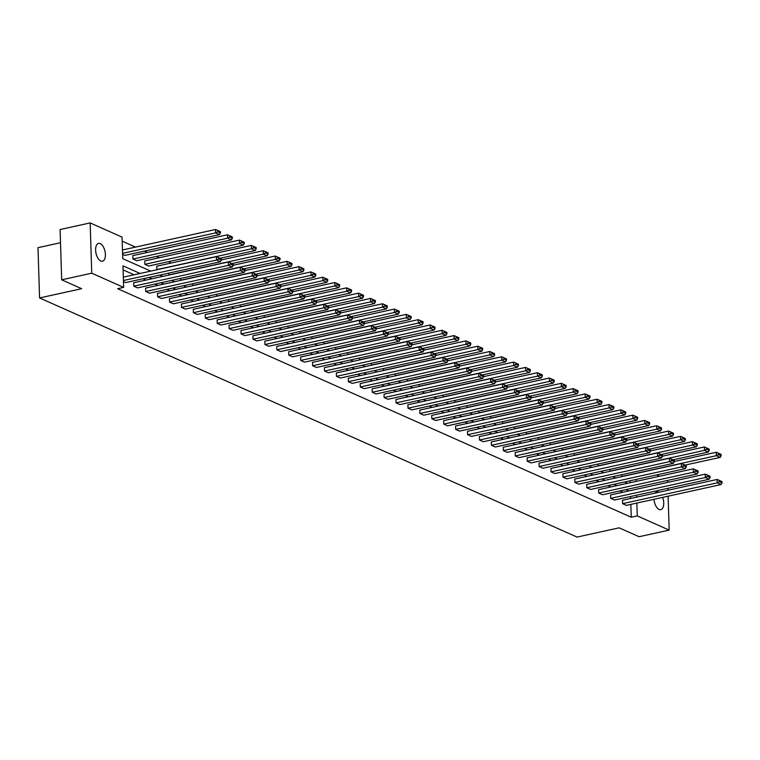 <?xml version="1.0" encoding="UTF-8"?>
<svg xmlns="http://www.w3.org/2000/svg" width="760" height="760" viewBox="0 0 760 760"><rect width="100%" height="100%" fill="white"/><g stroke="black" fill="none" stroke-linecap="round" stroke-linejoin="round"><path stroke-width="1.14" d="M662.635 497.392A9.12 4.598 -102.4 0 1 660.792 509.627A9.12 4.598 -102.4 0 1 659.1 509.418A9.12 4.598 -102.4 0 1 653.98 499.292M655.149 493.078A9.12 4.598 -102.4 0 1 656.868 491.815A9.12 4.598 -102.4 0 1 658.559 492.024A9.12 4.598 -102.4 0 1 658.967 492.242M100.766 261.003A9.12 4.598 -102.4 0 1 95.731 251.702A9.12 4.598 -102.4 0 1 98.534 243.399A9.12 4.598 -102.4 0 1 100.225 243.608A9.12 4.598 -102.4 0 1 105.26 252.909A9.12 4.598 -102.4 0 1 102.457 261.212A9.12 4.598 -102.4 0 1 100.766 261.003M60.515 242.725L38 247.674L39.577 297.948L577.049 537.082L619.134 527.829L639.112 536.712L669.17 530.109L637.269 515.907L636.861 503.063M39.577 297.948L81.662 288.695L61.674 279.803L60.097 229.53L90.155 222.917L122.056 237.12L122.74 258.656L150.736 271.111M171.275 263.017L168.321 261.697M159.353 257.706L156.398 256.395M147.43 252.405L144.476 251.085M135.518 247.105L122.189 241.167M656.592 474.943L659.547 476.263M667.612 480.443L667.669 482.401M667.859 488.319L667.917 490.267M668.106 496.185L669.17 530.109M61.674 279.803L91.732 273.191L90.155 222.917M610.546 494.959L610.66 498.351L705.299 477.546L705.194 474.145L610.546 494.959M710.077 477.622L710.039 476.263L707.361 475.076L707.408 476.434L710.077 477.622L709.118 479.247L614.479 500.051L610.66 498.351M586.701 484.348L586.815 487.749L681.454 466.934L681.35 463.543L586.701 484.348M686.232 467.02L686.194 465.661L683.515 464.474L683.563 465.832L686.232 467.02L685.273 468.635L590.634 489.45L586.815 487.749M562.865 473.746L562.97 477.137L657.609 456.323L657.505 452.931L562.865 473.746M662.387 456.409L662.35 455.05L659.67 453.862L659.718 455.221L662.387 456.409L661.438 458.023L566.789 478.838L562.97 477.137M539.02 463.134L539.125 466.526L633.774 445.721L633.659 442.32L539.02 463.134M638.552 445.797L638.505 444.438L635.835 443.251L635.873 444.609L638.552 445.797L637.592 447.421L542.944 468.226L539.125 466.526M515.175 452.523L515.28 455.924L609.928 435.109L609.814 431.718L515.175 452.523M614.707 435.195L614.659 433.837L611.99 432.639L612.028 433.998L614.707 435.195L613.747 436.81L519.099 457.624L515.28 455.924M491.331 441.921L491.435 445.312L586.083 424.498L585.979 421.106L491.331 441.921M590.862 424.584L590.814 423.225L588.145 422.037L588.183 423.396L590.862 424.584L589.903 426.198L495.264 447.013L491.435 445.312M467.485 431.309L467.599 434.701L562.239 413.896L562.134 410.495L467.485 431.309M567.017 413.972L566.979 412.613L564.3 411.426L564.347 412.784L567.017 413.972L566.058 415.596L471.418 436.401L467.599 434.701M443.64 420.698L443.755 424.099L538.394 403.284L538.289 399.883L443.64 420.698M543.172 403.37L543.134 402.012L540.455 400.815L540.503 402.173L543.172 403.37L542.212 404.985L447.573 425.799L443.755 424.099M419.805 410.087L419.909 413.487L514.548 392.673L514.444 389.281L419.805 410.087M519.327 392.758L519.289 391.4L516.61 390.212L516.658 391.571L519.327 392.758L518.377 394.373L423.728 415.188L419.909 413.487M395.96 399.484L396.065 402.876L490.713 382.071L490.599 378.67L395.96 399.484M495.492 382.147L495.444 380.788L492.765 379.601L492.812 380.959L495.492 382.147L494.532 383.772L399.883 404.577L396.065 402.876M372.115 388.873L372.219 392.274L466.868 371.459L466.754 368.058L372.115 388.873M471.647 371.545L471.599 370.187L468.93 368.99L468.967 370.348L471.647 371.545L470.687 373.16L376.038 393.974L372.219 392.274M348.27 378.262L348.374 381.662L443.023 360.848L442.918 357.456L348.27 378.262M447.801 360.933L447.754 359.575L445.084 358.387L445.123 359.746L447.801 360.933L446.842 362.548L352.203 383.363L348.374 381.662M324.425 367.659L324.529 371.051L419.178 350.246L419.073 346.845L324.425 367.659M423.956 350.322L423.918 348.963L421.24 347.776L421.277 349.135L423.956 350.322L422.997 351.947L328.358 372.751L324.529 371.051M300.58 357.048L300.694 360.449L395.333 339.635L395.228 336.233L300.58 357.048M400.111 339.72L400.073 338.361L397.394 337.165L397.442 338.523L400.111 339.72L399.152 341.335L304.513 362.149L300.694 360.449M276.745 346.437L276.849 349.837L371.488 329.023L371.383 325.631L276.745 346.437M376.266 329.108L376.228 327.75L373.549 326.562L373.597 327.921L376.266 329.108L375.316 330.724L280.668 351.538L276.849 349.837M252.899 335.834L253.004 339.226L347.643 318.421L347.538 315.02L252.899 335.834M352.431 318.497L352.383 317.138L349.704 315.951L349.752 317.309L352.431 318.497L351.471 320.122L256.823 340.926L253.004 339.226M229.054 325.223L229.159 328.624L323.808 307.809L323.694 304.409L229.054 325.223M328.586 307.895L328.538 306.536L325.869 305.339L325.907 306.698L328.586 307.895L327.626 309.51L232.978 330.324L229.159 328.624M205.209 314.611L205.314 318.012L299.962 297.198L299.858 293.806L205.209 314.611M304.741 297.284L304.694 295.925L302.024 294.738L302.062 296.096L304.741 297.284L303.781 298.898L209.142 319.713L205.314 318.012M181.364 304.01L181.469 307.401L276.117 286.587L276.013 283.195L181.364 304.01M280.896 286.672L280.858 285.313L278.179 284.126L278.217 285.484L280.896 286.672L279.937 288.287L185.298 309.101L181.469 307.401M157.519 293.398L157.633 296.79L252.273 275.984L252.168 272.584L157.519 293.398M257.051 276.06L257.013 274.702L254.334 273.514L254.381 274.873L257.051 276.06L256.091 277.685L161.452 298.49L157.633 296.79M133.684 282.786L133.788 286.188L228.427 265.373L228.323 261.981L133.684 282.786M233.206 265.459L233.168 264.1L230.489 262.912L230.536 264.271L233.206 265.459L232.256 267.073L137.607 287.888L133.788 286.188M622.839 492.252L619.885 490.941M610.917 486.951L607.962 485.64M598.994 481.65L596.039 480.329M587.072 476.339L584.117 475.028M575.149 471.038L572.194 469.727M563.236 465.737L560.272 464.417M551.313 460.427L548.35 459.116M539.391 455.126L536.436 453.815M527.468 449.825L524.514 448.505M515.546 444.514L512.591 443.203M503.623 439.213L500.669 437.902M491.701 433.912L488.747 432.592M479.778 428.602L476.824 427.291M467.856 423.301L464.901 421.99M455.933 418L452.979 416.68M444.011 412.69L441.056 411.378M432.088 407.388L429.134 406.077M420.175 402.087L417.212 400.767M408.253 396.777L405.289 395.466M396.33 391.476L393.366 390.165M384.408 386.175L381.453 384.854M372.485 380.865L369.531 379.553M360.563 375.563L357.608 374.243M348.64 370.262L345.686 368.942M336.718 364.952L333.763 363.641M324.795 359.651L321.841 358.33M312.873 354.35L309.918 353.029M300.951 349.04L297.996 347.728M289.028 343.738L286.073 342.418M277.115 338.438L274.151 337.117M265.192 333.127L262.228 331.816M253.27 327.826L250.306 326.505M241.347 322.525L238.393 321.204M229.425 317.214L226.47 315.903M217.502 311.913L214.548 310.593M205.58 306.603L202.625 305.292M193.657 301.302L190.703 299.991M181.735 296.001L178.78 294.68M169.812 290.69L166.858 289.38M157.89 285.389L154.935 284.078M145.968 280.088L143.013 278.768M134.045 274.778L123.091 269.904M140.059 273.457L122.959 265.848L123.642 287.385L117.629 288.705L631.256 517.237L630.847 504.383M630.667 498.465L630.6 496.508M221.284 260.148L221.245 258.79L218.566 257.602L218.614 258.96L221.284 260.148L220.333 261.772L125.685 282.577L123.452 281.589M145.597 288.097L145.711 291.488L240.35 270.674L240.245 267.283L145.597 288.097M245.128 270.76L245.09 269.401L242.411 268.213L242.459 269.572L245.128 270.76L244.169 272.374L149.53 293.189L145.711 291.488M169.442 298.699L169.556 302.1L264.195 281.285L264.091 277.894L169.442 298.699M268.974 281.371L268.935 280.012L266.256 278.825L266.304 280.183L268.974 281.371L268.014 282.986L173.375 303.8L169.556 302.1M193.287 309.31L193.391 312.712L288.04 291.897L287.935 288.496L193.287 309.31M292.819 291.983L292.771 290.624L290.101 289.427L290.139 290.785L292.819 291.983L291.859 293.598L197.22 314.402L193.391 312.712M217.132 319.922L217.236 323.313L311.885 302.508L311.771 299.108L217.132 319.922M316.663 302.584L316.616 301.226L313.947 300.038L313.984 301.397L316.663 302.584L315.704 304.199L221.055 325.014L217.236 323.313M240.977 330.524L241.082 333.925L335.73 313.11L335.616 309.719L240.977 330.524M340.508 313.196L340.461 311.837L337.791 310.65L337.829 312.008L340.508 313.196L339.549 314.811L244.9 335.625L241.082 333.925M264.822 341.135L264.926 344.536L359.565 323.722L359.461 320.321L264.822 341.135M364.344 323.808L364.306 322.449L361.627 321.252L361.674 322.61L364.344 323.808L363.394 325.423L268.745 346.237L264.926 344.536M288.658 351.747L288.772 355.138L383.41 334.334L383.306 330.933L288.658 351.747M388.189 334.409L388.151 333.051L385.472 331.863L385.519 333.222L388.189 334.409L387.229 336.034L292.591 356.839L288.772 355.138M312.502 362.349L312.616 365.75L407.255 344.935L407.151 341.544L312.502 362.349M412.034 345.021L411.996 343.662L409.317 342.475L409.365 343.834L412.034 345.021L411.074 346.636L316.435 367.45L312.616 365.75M336.347 372.96L336.452 376.361L431.101 355.547L430.996 352.146L336.347 372.96M435.879 355.632L435.831 354.274L433.162 353.077L433.2 354.435L435.879 355.632L434.919 357.248L340.28 378.062L336.452 376.361M360.192 383.572L360.297 386.963L454.945 366.159L454.841 362.757L360.192 383.572M459.724 366.234L459.676 364.876L457.007 363.688L457.045 365.047L459.724 366.234L458.764 367.859L364.116 388.664L360.297 386.963M384.037 394.174L384.142 397.575L478.791 376.76L478.676 373.369L384.037 394.174M483.569 376.846L483.522 375.487L480.852 374.3L480.89 375.659L483.569 376.846L482.609 378.461L387.961 399.276L384.142 397.575M407.882 404.785L407.987 408.187L502.626 387.372L502.522 383.971L407.882 404.785M507.404 387.457L507.367 386.099L504.688 384.902L504.735 386.26L507.404 387.457L506.454 389.072L411.806 409.887L407.987 408.187M431.727 415.397L431.832 418.788L526.471 397.983L526.366 394.582L431.727 415.397M531.25 398.059L531.211 396.701L528.533 395.513L528.58 396.872L531.25 398.059L530.29 399.684L435.651 420.489L431.832 418.788M455.563 426.008L455.677 429.4L550.316 408.585L550.211 405.194L455.563 426.008M555.094 408.671L555.056 407.312L552.378 406.125L552.425 407.483L555.094 408.671L554.135 410.286L459.496 431.101L455.677 429.4M479.408 436.61L479.512 440.012L574.161 419.197L574.056 415.805L479.408 436.61M578.939 419.283L578.892 417.924L576.222 416.727L576.26 418.085L578.939 419.283L577.98 420.897L483.341 441.712L479.512 440.012M503.253 447.222L503.358 450.613L598.006 429.808L597.901 426.408L503.253 447.222M602.784 429.884L602.737 428.526L600.067 427.338L600.106 428.697L602.784 429.884L601.825 431.509L507.176 452.314L503.358 450.613M527.098 457.833L527.202 461.225L621.851 440.41L621.737 437.019L527.098 457.833M626.63 440.496L626.582 439.137L623.913 437.95L623.95 439.308L626.63 440.496L625.67 442.111L531.021 462.925L527.202 461.225M550.943 468.435L551.047 471.837L645.686 451.022L645.582 447.63L550.943 468.435M650.465 451.108L650.427 449.749L647.748 448.552L647.795 449.92L650.465 451.108L649.515 452.722L554.866 473.537L551.047 471.837M574.788 479.047L574.892 482.438L669.531 461.633L669.427 458.233L574.788 479.047M674.31 461.709L674.272 460.351L671.593 459.163L671.64 460.522L674.31 461.709L673.36 463.334L578.711 484.139L574.892 482.438M598.623 489.658L598.737 493.05L693.376 472.235L693.272 468.844L598.623 489.658M698.155 472.321L698.117 470.962L695.438 469.775L695.486 471.133L698.155 472.321L697.195 473.936L602.556 494.75L598.737 493.05M622.468 500.26L622.573 503.661L717.221 482.847L717.117 479.455L622.468 500.26M722 482.933L721.962 481.574L719.283 480.387L719.321 481.745L722 482.933L721.04 484.548L626.401 505.362L622.573 503.661M631.256 517.237L637.269 515.907M123.642 287.385L91.732 273.191M636.681 497.135L636.614 495.188M636.177 481.394L636.12 479.446M159.704 275.101L162.659 276.412M171.627 280.402L174.582 281.723M183.549 285.712L186.504 287.023M195.472 291.013L198.427 292.324M207.394 296.315L210.349 297.635M219.317 301.625L222.271 302.936M231.239 306.926L234.194 308.237M243.162 312.227L246.116 313.548M255.084 317.537L258.039 318.849M266.998 322.838L269.962 324.159M278.92 328.139L281.884 329.46M290.842 333.45L293.797 334.761M302.765 338.751L305.719 340.072M314.688 344.052L317.642 345.373M326.61 349.363L329.565 350.673M338.533 354.663L341.487 355.984M350.455 359.964L353.409 361.285M362.377 365.275L365.332 366.586M374.3 370.576L377.255 371.897M386.222 375.877L389.177 377.197M398.145 381.188L401.099 382.498M410.058 386.488L413.022 387.809M421.981 391.799L424.945 393.11M433.903 397.1L436.858 398.411M445.825 402.401L448.78 403.721M457.748 407.712L460.702 409.022M469.67 413.012L472.625 414.323M481.593 418.313L484.548 419.634M493.515 423.624L496.47 424.935M505.438 428.925L508.392 430.236M517.361 434.226L520.315 435.546M529.283 439.536L532.237 440.847M541.206 444.837L544.16 446.148M553.119 450.138L556.082 451.459M565.041 455.449L568.005 456.76M576.964 460.75L579.928 462.061M588.886 466.051L591.841 467.372M600.808 471.361L603.763 472.673M612.731 476.662L615.686 477.974M624.653 481.963L627.608 483.284M628.852 490.931L625.898 489.62M616.93 485.63L613.975 484.32M605.008 480.329L602.053 479.009M593.085 475.019L590.13 473.708M581.163 469.718L578.208 468.397M569.24 464.417L566.285 463.096M557.317 459.106L554.363 457.795M545.404 453.805L542.44 452.485M533.482 448.505L530.518 447.184M521.559 443.194L518.596 441.883M509.637 437.893L506.683 436.572M497.714 432.592L494.76 431.272M485.792 427.281L482.837 425.97M473.869 421.981L470.915 420.66M461.947 416.68L458.992 415.359M450.024 411.369L447.07 410.058M438.102 406.068L435.147 404.748M426.18 400.757L423.225 399.447M414.257 395.456L411.302 394.145M402.334 390.155L399.38 388.835M390.421 384.845L387.457 383.534M378.499 379.544L375.535 378.233M366.577 374.243L363.622 372.923M354.654 368.933L351.699 367.622M342.731 363.631L339.777 362.32M330.809 358.33L327.854 357.01M318.887 353.02L315.932 351.709M306.964 347.719L304.01 346.408M295.041 342.418L292.087 341.097M283.119 337.108L280.165 335.797M271.197 331.806L268.242 330.495M259.274 326.505L256.32 325.185M247.361 321.195L244.397 319.884M235.439 315.894L232.475 314.583M223.516 310.593L220.552 309.272M211.593 305.283L208.639 303.971M199.671 299.981L196.716 298.67M187.748 294.68L184.794 293.36M175.826 289.37L172.871 288.059M163.903 284.069L160.949 282.758M151.981 278.768L149.026 277.447M630.173 482.724L630.106 480.766M621.965 476.596L621.67 474.696M610.042 471.295L609.748 469.395M598.12 465.984L597.825 464.084M586.207 460.683L585.903 458.784M574.284 455.382L573.981 453.483M562.362 450.072L562.058 448.172M550.439 444.771L550.135 442.871M538.517 439.47L538.213 437.57M526.594 434.159L526.29 432.259M514.672 428.858L514.368 426.958M502.75 423.558L502.445 421.658M490.827 418.247L490.532 416.347M478.904 412.946L478.61 411.046M466.982 407.645L466.688 405.745M455.059 402.334L454.765 400.434M443.147 397.034L442.842 395.133M431.224 391.733L430.92 389.832M419.301 386.422L418.998 384.522M407.379 381.121L407.075 379.221M395.456 375.82L395.152 373.92M383.534 370.509L383.23 368.609M371.611 365.209L371.308 363.308M359.689 359.908L359.385 358.007M347.766 354.597L347.472 352.697M335.844 349.296L335.549 347.396M323.922 343.995L323.627 342.095M311.999 338.684L311.704 336.784M300.086 333.383L299.782 331.483M288.163 328.073L287.859 326.183M276.241 322.772L275.937 320.872M264.319 317.471L264.014 315.571M252.396 312.16L252.092 310.27M240.473 306.859L240.169 304.959M228.551 301.558L228.247 299.659M216.629 296.248L216.325 294.358M204.706 290.947L204.402 289.047M192.784 285.646L192.489 283.746M180.861 280.335L180.566 278.435M168.939 275.034L168.644 273.135M157.025 269.733L156.664 266.228L251.313 245.413L251.417 248.815L253.526 247.703L256.196 248.891L256.158 247.532L253.479 246.344L253.526 247.703M144.856 264.319L239.495 243.504L243.323 245.204L148.675 266.019L144.856 264.319L144.751 260.917L239.391 240.112L239.495 243.504L241.604 242.402L244.273 243.59L244.235 242.231L241.556 241.043L241.604 242.402M132.934 259.017L227.572 238.203L231.401 239.903L136.752 260.718L132.934 259.017L132.829 255.616L227.468 234.802L227.572 238.203L229.681 237.091L232.351 238.288L232.313 236.93L229.634 235.733L229.681 237.091M122.569 253.365L215.65 232.902L219.478 234.602L124.83 255.407L122.607 254.419M123.424 280.535L216.505 260.072L216.4 256.671L123.319 277.144M220.333 261.772L216.505 260.072L218.614 258.96M216.4 256.671L218.566 257.602M217.759 231.791L220.438 232.978L220.391 231.619L217.711 230.432L217.759 231.791L215.65 232.902L215.545 229.501L122.464 249.973M219.478 234.602L220.438 232.978M217.711 230.432L215.545 229.501M232.256 267.073L228.427 265.373L230.536 264.271M228.323 261.981L230.489 262.912M244.169 272.374L240.35 270.674L242.459 269.572M240.245 267.283L242.411 268.213M231.401 239.903L232.351 238.288M229.634 235.733L227.468 234.802M243.323 245.204L244.273 243.59M241.556 241.043L239.391 240.112M256.091 277.685L252.273 275.984L254.381 274.873M252.168 272.584L254.334 273.514M156.778 269.62L251.417 248.815L255.237 250.515L220.03 258.257M255.237 250.515L256.196 248.891M253.479 246.344L251.313 245.413M268.014 282.986L264.195 281.285L266.304 280.183M264.091 277.894L266.256 278.825M168.701 274.93L263.34 254.115L267.159 255.816L231.952 263.558M265.449 253.004L268.118 254.201L268.08 252.842L265.401 251.645L265.449 253.004L263.34 254.115L263.235 250.715L221.284 259.939M267.159 255.816L268.118 254.201M265.401 251.645L263.235 250.715M279.937 288.287L276.117 286.587L278.217 285.484M276.013 283.195L278.179 284.126M180.623 280.231L275.262 259.416L279.081 261.117L243.874 268.859M277.372 258.315L280.041 259.502L280.003 258.144L277.324 256.956L277.372 258.315L275.262 259.416L275.158 256.025L233.206 265.249M279.081 261.117L280.041 259.502M277.324 256.956L275.158 256.025M291.859 293.598L288.04 291.897L290.139 290.785M287.935 288.496L290.101 289.427M192.536 285.532L287.185 264.727L291.004 266.427L255.797 274.17M289.284 263.615L291.963 264.803L291.925 263.445L289.247 262.257L289.284 263.615L287.185 264.727L287.08 261.326L245.128 270.55M291.004 266.427L291.963 264.803M289.247 262.257L287.08 261.326M303.781 298.898L299.962 297.198L302.062 296.096M299.858 293.806L302.024 294.738M204.459 290.842L299.108 270.028L302.926 271.728L267.719 279.471M301.207 268.916L303.886 270.113L303.838 268.755L301.169 267.558L301.207 268.916L299.108 270.028L299.003 266.627L257.041 275.861M302.926 271.728L303.886 270.113M301.169 267.558L299.003 266.627M315.704 304.199L311.885 302.508L313.984 301.397M311.771 299.108L313.947 300.038M216.381 296.144L311.03 275.329L314.849 277.029L279.642 284.772M313.13 274.227L315.808 275.415L315.761 274.056L313.091 272.868L313.13 274.227L311.03 275.329L310.925 271.938L268.964 281.162M314.849 277.029L315.808 275.415M313.091 272.868L310.925 271.938M327.626 309.51L323.808 307.809L325.907 306.698M323.694 304.409L325.869 305.339M339.549 314.811L335.73 313.11L337.829 312.008M335.616 309.719L337.791 310.65M351.471 320.122L347.643 318.421L349.752 317.309M347.538 315.02L349.704 315.951M363.394 325.423L359.565 323.722L361.674 322.61M359.461 320.321L361.627 321.252M375.316 330.724L371.488 329.023L373.597 327.921M371.383 325.631L373.549 326.562M387.229 336.034L383.41 334.334L385.519 333.222M383.306 330.933L385.472 331.863M399.152 341.335L395.333 339.635L397.442 338.523M395.228 336.233L397.394 337.165M411.074 346.636L407.255 344.935L409.365 343.834M407.151 341.544L409.317 342.475M422.997 351.947L419.178 350.246L421.277 349.135M419.073 346.845L421.24 347.776M434.919 357.248L431.101 355.547L433.2 354.435M430.996 352.146L433.162 353.077M228.304 301.445L322.952 280.639L326.772 282.34L291.565 290.082M325.052 279.528L327.731 280.716L327.683 279.357L325.014 278.169L325.052 279.528L322.952 280.639L322.848 277.238L280.887 286.463M326.772 282.34L327.731 280.716M325.014 278.169L322.848 277.238M240.226 306.755L334.875 285.94L338.694 287.641L303.477 295.383M336.974 284.829L339.653 286.026L339.606 284.667L336.937 283.47L336.974 284.829L334.875 285.94L334.761 282.54L292.809 291.773M338.694 287.641L339.653 286.026M336.937 283.47L334.761 282.54M252.149 312.056L346.798 291.241L350.616 292.942L315.4 300.684M348.897 290.139L351.576 291.327L351.528 289.969L348.859 288.781L348.897 290.139L346.798 291.241L346.683 287.85L304.731 297.074M350.616 292.942L351.576 291.327M348.859 288.781L346.683 287.85M264.072 317.357L358.72 296.552L362.539 298.252L327.322 305.995M360.82 295.44L363.498 296.628L363.451 295.269L360.781 294.082L360.82 295.44L358.72 296.552L358.606 293.151L316.654 302.375M362.539 298.252L363.498 296.628M360.781 294.082L358.606 293.151M275.994 322.667L370.633 301.853L374.462 303.553L339.245 311.296M372.742 300.741L375.411 301.938L375.373 300.58L372.695 299.383L372.742 300.741L370.633 301.853L370.528 298.452L328.577 307.686M374.462 303.553L375.411 301.938M372.695 299.383L370.528 298.452M287.916 327.969L382.555 307.154L386.384 308.854L351.167 316.597M384.665 306.052L387.334 307.24L387.296 305.881L384.617 304.694L384.665 306.052L382.555 307.154L382.451 303.762L340.499 312.987M386.384 308.854L387.334 307.24M384.617 304.694L382.451 303.762M299.839 333.269L394.478 312.464L398.297 314.165L363.09 321.908M396.587 311.353L399.256 312.541L399.219 311.182L396.54 309.994L396.587 311.353L394.478 312.464L394.373 309.063L352.422 318.288M398.297 314.165L399.256 312.541M396.54 309.994L394.373 309.063M311.762 338.58L406.401 317.765L410.219 319.466L375.012 327.209M408.509 316.654L411.179 317.851L411.141 316.492L408.462 315.295L408.509 316.654L406.401 317.765L406.296 314.365L364.344 323.599M410.219 319.466L411.179 317.851M408.462 315.295L406.296 314.365M323.684 343.881L418.323 323.066L422.142 324.767L386.935 332.51M420.432 321.964L423.101 323.152L423.063 321.793L420.384 320.606L420.432 321.964L418.323 323.066L418.219 319.675L376.266 328.899M422.142 324.767L423.101 323.152M420.384 320.606L418.219 319.675M335.606 349.182L430.245 328.377L434.065 330.077L398.858 337.82M432.354 327.265L435.024 328.453L434.986 327.094L432.307 325.907L432.354 327.265L430.245 328.377L430.141 324.976L388.189 334.2M434.065 330.077L435.024 328.453M432.307 325.907L430.141 324.976M446.842 362.548L443.023 360.848L445.123 359.746M442.918 357.456L445.084 358.387M347.519 354.492L442.168 333.678L445.987 335.378L410.78 343.121M444.267 332.566L446.947 333.763L446.899 332.405L444.229 331.208L444.267 332.566L442.168 333.678L442.063 330.286L400.111 339.511M445.987 335.378L446.947 333.763M444.229 331.208L442.063 330.286M458.764 367.859L454.945 366.159L457.045 365.047M454.841 362.757L457.007 363.688M359.442 359.793L454.09 338.979L457.909 340.68L422.702 348.422M456.19 337.877L458.869 339.065L458.822 337.706L456.152 336.519L456.19 337.877L454.09 338.979L453.986 335.587L412.024 344.812M457.909 340.68L458.869 339.065M456.152 336.519L453.986 335.587M470.687 373.16L466.868 371.459L468.967 370.348M466.754 368.058L468.93 368.99M371.365 365.094L466.013 344.29L469.832 345.99L434.625 353.733M468.112 343.178L470.791 344.365L470.744 343.007L468.074 341.82L468.112 343.178L466.013 344.29L465.909 340.888L423.947 350.113M469.832 345.99L470.791 344.365M468.074 341.82L465.909 340.888M482.609 378.461L478.791 376.76L480.89 375.659M478.676 373.369L480.852 374.3M383.287 370.405L477.935 349.591L481.755 351.291L446.538 359.034M480.035 348.479L482.714 349.676L482.666 348.317L479.997 347.12L480.035 348.479L477.935 349.591L477.822 346.199L435.869 355.423M481.755 351.291L482.714 349.676M479.997 347.12L477.822 346.199M494.532 383.772L490.713 382.071L492.812 380.959M490.599 378.67L492.765 379.601M395.209 375.706L489.858 354.891L493.677 356.592L458.46 364.334M491.957 353.79L494.636 354.977L494.589 353.618L491.919 352.431L491.957 353.79L489.858 354.891L489.744 351.5L447.792 360.724M493.677 356.592L494.636 354.977M491.919 352.431L489.744 351.5M506.454 389.072L502.626 387.372L504.735 386.26M502.522 383.971L504.688 384.902M407.132 381.007L501.781 360.202L505.6 361.902L470.383 369.645M503.88 359.091L506.559 360.278L506.511 358.919L503.842 357.732L503.88 359.091L501.781 360.202L501.667 356.801L459.714 366.026M505.6 361.902L506.559 360.278M503.842 357.732L501.667 356.801M518.377 394.373L514.548 392.673L516.658 391.571M514.444 389.281L516.61 390.212M419.055 386.317L513.693 365.503L517.522 367.203L482.305 374.946M515.803 364.401L518.472 365.588L518.434 364.23L515.755 363.033L515.803 364.401L513.693 365.503L513.589 362.111L471.637 371.336M517.522 367.203L518.472 365.588M515.755 363.033L513.589 362.111M530.29 399.684L526.471 397.983L528.58 396.872M526.366 394.582L528.533 395.513M542.212 404.985L538.394 403.284L540.503 402.173M538.289 399.883L540.455 400.815M554.135 410.286L550.316 408.585L552.425 407.483M550.211 405.194L552.378 406.125M566.058 415.596L562.239 413.896L564.347 412.784M562.134 410.495L564.3 411.426M577.98 420.897L574.161 419.197L576.26 418.085M574.056 415.805L576.222 416.727M589.903 426.198L586.083 424.498L588.183 423.396M585.979 421.106L588.145 422.037M601.825 431.509L598.006 429.808L600.106 428.697M597.901 426.408L600.067 427.338M613.747 436.81L609.928 435.109L612.028 433.998M609.814 431.718L611.99 432.639M625.67 442.111L621.851 440.41L623.95 439.308M621.737 437.019L623.913 437.95M637.592 447.421L633.774 445.721L635.873 444.609M633.659 442.32L635.835 443.251M430.977 391.618L525.616 370.804L529.444 372.505L494.228 380.247M527.725 369.702L530.394 370.889L530.356 369.531L527.678 368.344L527.725 369.702L525.616 370.804L525.511 367.412L483.559 376.637M529.444 372.505L530.394 370.889M527.678 368.344L525.511 367.412M442.899 396.919L537.538 376.115L541.367 377.815L506.15 385.558M539.647 375.003L542.317 376.19L542.279 374.832L539.6 373.644L539.647 375.003L537.538 376.115L537.434 372.713L495.482 381.938M541.367 377.815L542.317 376.19M539.6 373.644L537.434 372.713M454.822 402.23L549.461 381.416L553.28 383.116L518.073 390.858M551.57 380.313L554.239 381.501L554.202 380.142L551.522 378.955L551.57 380.313L549.461 381.416L549.356 378.024L507.404 387.248M553.28 383.116L554.239 381.501M551.522 378.955L549.356 378.024M466.744 407.531L561.383 386.716L565.202 388.417L529.995 396.159M563.492 385.615L566.162 386.802L566.124 385.443L563.445 384.256L563.492 385.615L561.383 386.716L561.279 383.325L519.327 392.549M565.202 388.417L566.162 386.802M563.445 384.256L561.279 383.325M478.667 412.832L573.306 392.027L577.125 393.727L541.918 401.47M575.415 390.916L578.084 392.103L578.047 390.744L575.367 389.557L575.415 390.916L573.306 392.027L573.202 388.626L531.25 397.851M577.125 393.727L578.084 392.103M575.367 389.557L573.202 388.626M490.58 418.142L585.228 397.328L589.047 399.028L553.841 406.771M587.328 396.226L590.007 397.413L589.969 396.055L587.29 394.867L587.328 396.226L585.228 397.328L585.124 393.937L543.172 403.161M589.047 399.028L590.007 397.413M587.29 394.867L585.124 393.937M502.502 423.443L597.151 402.629L600.97 404.329L565.763 412.072M599.25 401.527L601.929 402.714L601.882 401.356L599.212 400.168L599.25 401.527L597.151 402.629L597.047 399.237L555.085 408.462M600.97 404.329L601.929 402.714M599.212 400.168L597.047 399.237M514.425 428.754L609.073 407.94L612.892 409.64L577.686 417.382M611.173 406.828L613.852 408.025L613.804 406.666L611.135 405.469L611.173 406.828L609.073 407.94L608.969 404.538L567.008 413.763M612.892 409.64L613.852 408.025M611.135 405.469L608.969 404.538M526.347 434.055L620.996 413.24L624.815 414.941L589.608 422.683M623.095 412.138L625.774 413.326L625.727 411.967L623.058 410.78L623.095 412.138L620.996 413.24L620.882 409.849L578.93 419.073M624.815 414.941L625.774 413.326M623.058 410.78L620.882 409.849M538.27 439.356L632.918 418.551L636.737 420.242L601.521 427.984M635.018 417.44L637.697 418.627L637.649 417.269L634.98 416.081L635.018 417.44L632.918 418.551L632.804 415.15L590.852 424.374M636.737 420.242L637.697 418.627M634.98 416.081L632.804 415.15M649.515 452.722L645.686 451.022L647.795 449.92M645.582 447.63L647.748 448.552M550.192 444.666L644.841 423.852L648.66 425.552L613.443 433.295M646.94 422.74L649.619 423.938L649.572 422.579L646.903 421.382L646.94 422.74L644.841 423.852L644.727 420.451L602.775 429.675M648.66 425.552L649.619 423.938M646.903 421.382L644.727 420.451M661.438 458.023L657.609 456.323L659.718 455.221M657.505 452.931L659.67 453.862M562.115 449.967L656.754 429.153L660.582 430.853L625.366 438.596M658.863 428.051L661.542 429.238L661.494 427.88L658.815 426.692L658.863 428.051L656.754 429.153L656.649 425.762L614.697 434.986M660.582 430.853L661.542 429.238M658.815 426.692L656.649 425.762M673.36 463.334L669.531 461.633L671.64 460.522M669.427 458.233L671.593 459.163M574.038 455.269L668.676 434.463L672.505 436.164L637.288 443.906M670.785 433.352L673.455 434.539L673.417 433.181L670.738 431.993L670.785 433.352L668.676 434.463L668.572 431.062L626.62 440.287M672.505 436.164L673.455 434.539M670.738 431.993L668.572 431.062M685.273 468.635L681.454 466.934L683.563 465.832M681.35 463.543L683.515 464.474M585.96 460.579L680.599 439.764L684.428 441.465L649.211 449.207M682.708 438.653L685.378 439.85L685.339 438.491L682.66 437.294L682.708 438.653L680.599 439.764L680.494 436.363L638.542 445.588M684.428 441.465L685.378 439.85M682.66 437.294L680.494 436.363M697.195 473.936L693.376 472.235L695.486 471.133M693.272 468.844L695.438 469.775M597.883 465.88L692.521 445.065L696.341 446.766L661.133 454.508M694.63 443.963L697.3 445.151L697.262 443.792L694.583 442.605L694.63 443.963L692.521 445.065L692.417 441.674L650.465 450.898M696.341 446.766L697.3 445.151M694.583 442.605L692.417 441.674M709.118 479.247L705.299 477.546L707.408 476.434M705.194 474.145L707.361 475.076M609.805 471.181L704.444 450.376L708.263 452.077L673.056 459.819M706.553 449.264L709.222 450.452L709.184 449.094L706.505 447.906L706.553 449.264L704.444 450.376L704.339 446.975L662.387 456.199M708.263 452.077L709.222 450.452M706.505 447.906L704.339 446.975M721.04 484.548L717.221 482.847L719.321 481.745M717.117 479.455L719.283 480.387M621.727 476.491L716.366 455.677L720.186 457.377L684.978 465.12M718.475 454.565L721.145 455.762L721.107 454.404L718.428 453.207L718.475 454.565L716.366 455.677L716.262 452.276L674.31 461.5M720.186 457.377L721.145 455.762M718.428 453.207L716.262 452.276"/></g></svg>
